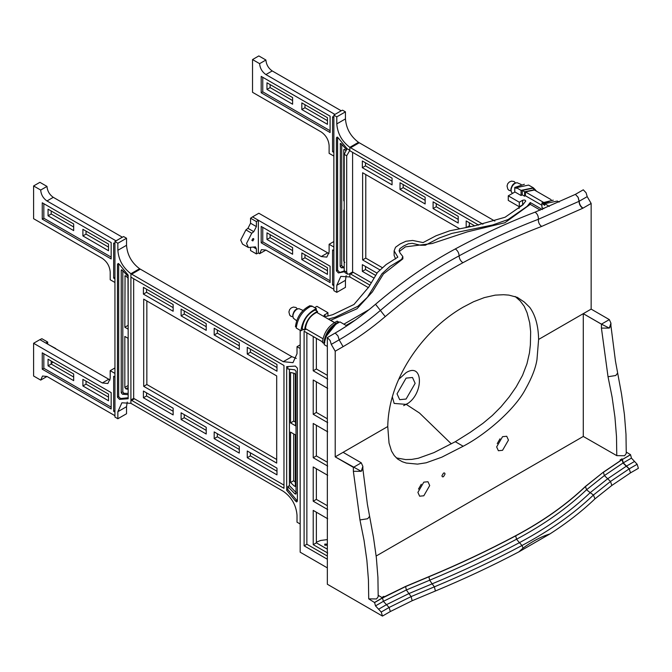 <?xml version="1.0" encoding="UTF-8"?>
<svg xmlns="http://www.w3.org/2000/svg" width="672" height="672" viewBox="0 0 672 672"><rect width="100%" height="100%" fill="white"/><g stroke="black" fill="none" stroke-linecap="round" stroke-linejoin="round"><path stroke-width="1.01" d="M311.59 306.558L310.01 305.651C301.669 309.826 296.806 316.831 295.445 326.676L296.251 327.146M303.358 329.381L300.955 330.767C302.392 320.393 307.516 313.009 316.31 308.608L316.31 310.682M316.31 308.608L311.59 305.878C302.786 310.279 297.671 317.663 296.234 328.045L300.955 330.767M317.495 311.363L315.134 310.002C307.709 313.715 303.391 319.948 302.173 328.7L304.542 330.061C305.752 321.308 310.069 315.076 317.495 311.363L317.495 312.833M306.23 329.087L304.542 330.061M335.21 323.064L316.705 312.379C310.254 315.605 306.499 321.023 305.449 328.633L322.77 338.638M338.562 321.93L337.184 321.132C328.7 325.374 323.761 332.497 322.375 342.502L323.753 343.3C325.139 333.295 330.078 326.172 338.562 321.93L338.562 322.812M346.819 325.878L339.94 321.905C330.91 326.416 325.66 333.992 324.19 344.635L327.34 346.458M324.778 342.703L323.753 343.3M543.866 208.673L541.934 207.556L541.934 202.919L553.274 200.172M536.71 191.335L534.971 189.622L524.605 191.789L524.605 196.19L522.245 194.83L522.245 190.428L524.605 191.789M541.934 205.288L525.395 195.737L524.605 196.19M525.395 195.737L525.395 191.898L534.4 190.008L551.048 199.618M335.53 324.652L325.844 336.764M355.295 320.082L346.038 325.424M395.598 258.938L394.128 255.394L394.128 250.841L395.548 247.237L400.184 243.928L405.913 241.256L412.625 240.442L423.066 242.584L436.019 235.78L449.602 230.824L474.625 225.851L505.05 217.258L522.724 204.985L525.739 201.037M525.605 201.432C525.672 200.138 524.672 199.752 522.623 200.29L519.288 202.213L508.259 195.846L508.259 200.39L519.288 206.758L523.026 204.658M541.934 202.919L544.69 205.397L544.69 203.692L549.36 206.388M514.76 192.091L514.76 187.438L516.34 188.345L516.34 187.664L521.06 190.394L521.06 195.51L514.954 191.982L508.259 195.846M525.395 191.898L543.9 202.574M535.458 189.941L533.35 187.816L521.06 190.394M522.245 194.83L521.06 195.51M522.245 190.428L532.61 188.252L534.971 189.622M544.69 203.692L557.29 201.054L559.121 202.112M543.312 204.599L544.69 203.818M551.846 200.39L543.312 203.717M516.34 187.664L528.62 185.086L533.35 187.816M514.76 187.438L524.378 184.262M314.639 307.633L316.898 306.331L327.928 312.698L324.055 315.37L324.366 315.949L326.575 316.344L332.732 314.681L353.984 304.475L368.869 286.91L377.479 272.462L386.064 264.617L397.841 257.141L394.128 250.841M334.698 322.61L328.474 319.024L335.084 317.234L357.932 306.256L367.416 297.242L381.956 273.764L390.029 266.389L401.696 259.291L402.797 256.486L399.966 252.882L399.118 250.58L399.974 248.598L403.729 245.977L408.265 243.81L412.264 243.323L420.622 245.263L425.376 245.213L439.085 238.064L451.853 233.402L492.517 225.011L508.133 219.534L527.15 206.346L530.25 202.532L542.413 209.555M369.062 309.632L343.879 324.173M330.683 320.292L356.958 308.776L372.355 291.942L383.418 273.983L402.864 258.863L402.864 257.048M399.269 251.521L405.392 246.868L432.079 243.533L467.267 231.89L504.907 222.734L530.25 204.347L530.25 202.532M530.25 204.347L540.263 210.134M327.928 316.016L327.928 312.698M519.288 206.758L519.288 202.213M512.669 193.301L511.51 192.301L511.014 190.327C511.266 187.337 512.627 184.976 515.096 183.254L517.045 182.7L521.144 184.447M519.095 208.488L519.095 206.648M458.212 216.334L433.104 201.844L433.104 208.555L458.212 223.045L458.212 216.334M458.212 219.408L436.254 206.732L433.104 208.555M436.254 206.732L436.254 203.658M392.062 178.147L362.342 160.986L362.342 167.698L392.062 184.859L392.062 178.147M392.062 181.222L365.492 165.875L362.342 167.698M365.492 165.875L365.492 162.8M425.141 197.24L400.033 182.742L400.033 189.462L425.141 203.952L425.141 197.24M425.141 200.315L403.183 187.639L400.033 189.462M403.183 187.639L403.183 184.565M474.676 225.842L466.183 220.937L466.183 227.648M470.593 226.556L469.333 225.834L467.015 227.17M469.333 225.834L469.333 222.76M375.346 275.234L365.492 269.539L362.342 271.362L373.649 277.889M376.958 273.084L362.342 264.65L362.342 271.362M365.492 269.539L365.492 266.465M382.334 267.674L365.778 258.115L362.628 259.93L379.898 269.9M459.295 228.556L362.628 172.746L362.628 259.93M365.778 258.115L365.778 174.56M478.624 225.095L350.566 151.166L349.835 150.721L349.835 147.328L482.941 224.196M371.095 282.626L352.59 271.958L349.835 273.554L369.835 285.079M352.59 152.334L352.59 271.958M368.449 287.675L349.835 276.948L349.835 273.554M347.609 274.176L346.685 272.143L344.207 270.707L345.047 272.698L347.609 274.176L349.835 273.958L349.835 276.948L340.822 276.385L336.79 285.306L336.79 292.354L333.866 290.665L333.866 115.164L336.79 116.852L336.79 123.9C337.554 133.56 341.905 141.372 349.835 147.328L358.495 142.321L494.869 221.08M336.79 116.852L345.45 111.854L345.45 118.902C346.223 128.562 350.574 136.366 358.495 142.321L349.835 147.328L349.835 150.318L347.08 148.722L338.444 138.155L337.151 137.08L336.412 137.92L336.412 270.85L338.444 272.966L344.35 271.748M347.08 148.722L344.207 154.342L346.685 155.77L349.835 150.318M346.685 155.77L346.685 272.143M344.207 270.707L344.207 154.342M344.207 210.302L343.753 210.042L343.753 261.03L344.82 262.475M345.526 150.368L344.82 149.646L343.753 149.856L343.753 200.844L344.207 201.104M344.207 200.584L343.753 200.844M343.98 149.352L343.753 149.856L344.526 149.411M346.307 149.394L341.342 143.917L340.15 143.976L340.939 143.522M340.376 143.464L340.15 266.389L341.342 267.826L344.207 267.733M344.207 266.792L342.922 266.918L341.729 265.474L341.729 144.413M336.412 137.92L337.588 137.239L337.588 270.169L339.629 272.286M344.215 270.992L338.747 272.79M333.866 115.164L334.925 114.416L265.91 74.567C262.114 71.912 260.014 68.275 259.61 63.655L252.529 59.564L252.529 92.299L321.25 131.981C325.996 135.299 328.625 139.843 329.12 145.622L329.12 153.35L333.866 156.089M252.529 59.564L258.829 55.927L265.91 60.018C266.314 64.638 268.414 68.275 272.21 70.93L341.225 110.779L342.527 110.166L345.45 111.854M346.172 275.646L345.45 280.308L345.45 287.356L336.79 292.354M341.225 110.779L334.925 114.416L341.225 110.779M251.857 240.366L252.84 240.929L253.823 239.224L253.537 238.594L252.84 238.661L251.857 240.366M256.385 253.915L256.385 248.909L255.461 246.868L248.388 247.514L246.54 243.432L251.748 233.26L253.781 231.672L256.385 226.59L256.385 221.584L258.35 220.248L258.35 252.983L256.385 253.915L250.555 250.555L250.555 247.892M256.385 221.584L250.555 218.215L250.555 223.222L247.951 228.312L245.918 229.9L240.71 240.072L242.558 244.146L248.388 247.514M258.35 220.248L252.529 216.88L250.555 218.215M333.866 150.956L332.573 151.704L333.866 152.452M333.866 117.44L332.573 116.693L332.573 151.704M301.829 102.9L327.457 117.692L327.457 124.328L301.829 109.536L301.829 102.9M304.979 104.714L304.979 107.713L327.457 120.691M304.979 107.713L301.829 109.536M266.977 82.782L292.606 97.574L292.606 104.21L266.977 89.41L266.977 82.782M270.127 84.596L270.127 87.595L292.606 100.573M270.127 87.595L266.977 89.41M261.19 92.753L261.19 76.39L330.095 116.172L330.095 132.535L261.19 92.753L262.76 91.846L330.095 130.721M262.76 77.297L262.76 91.846M265.91 60.018L259.61 63.655M333.866 250.656L332.573 249.908L332.573 284.92L333.866 285.667M333.866 284.172L332.573 284.92M328.994 253.596L258.829 213.242L252.529 216.88L321.25 256.561L326.819 257.107L329.12 252.008L329.12 244.28L333.866 247.019M333.866 289.304L265.91 250.068L261.458 249.631L259.61 253.705L258.35 252.983M330.095 266.213L261.19 226.43L261.19 242.794L330.095 282.576L330.095 266.213M301.829 259.568L327.457 274.369L327.457 267.733L301.829 252.941L301.829 259.568L304.979 257.754L304.979 254.755M327.457 270.732L304.979 257.754M266.977 239.45L292.606 254.251L292.606 247.615L266.977 232.823L266.977 239.45L270.127 237.636L270.127 234.637M292.606 250.614L270.127 237.636M261.19 242.794L262.76 241.886L262.76 227.338M330.095 280.762L262.76 241.886M333.866 241.542L329.12 244.28M265.91 250.068L259.61 253.705M296.486 320.611L293.37 318.234L292.874 316.268C293.135 313.278 294.496 310.918 296.957 309.196L298.914 308.641L303.164 310.456M324.778 544.102L326.743 544.102L327.155 544.673L326.743 545.236L324.778 545.236L324.778 544.102M316.302 542.212L320.653 540.456L327.34 539.608M327.692 509.561L313.219 501.203L316.369 499.38L327.34 505.714M313.219 501.203L313.219 466.939L327.692 475.297M316.369 468.754L316.369 499.38M327.692 422.629L313.219 414.271L316.369 412.448L327.34 418.782M313.219 414.271L313.219 380.008L327.692 388.366M316.369 381.822L316.369 412.448M327.692 379.159L313.219 370.801L316.369 368.987L327.34 375.32M313.219 370.801L313.219 336.538L322.384 341.83M316.369 338.36L316.369 368.987M327.692 466.091L313.219 457.733L316.369 455.918L327.34 462.252M313.219 457.733L313.219 423.469L327.692 431.827M316.369 425.292L316.369 455.918M327.692 553.022L313.219 544.664L316.369 542.85L327.34 549.184M313.219 544.664L313.219 510.401L327.692 518.759M316.369 512.224L316.369 542.85M327.34 559.238L304.105 545.824L304.105 331.22L322.392 341.779M304.105 545.824L306.86 544.236L306.86 332.816M327.34 556.055L306.86 544.236M327.34 567.874L300.166 552.191L300.166 330.313M295.562 485.999L294.496 486.209L290.539 482.546L290.539 432.113L295.562 435.011L295.336 486.503M293.689 433.927L293.689 480.732L295.562 482.353M290.539 482.546L293.689 480.732M290.539 422.906L290.539 372.473L294.496 373.38L295.562 374.825L295.562 425.813L290.539 422.906L293.689 421.092L295.562 422.176M293.689 373.271L293.689 421.092M287.843 366.996L287.843 368.978L294.823 369.844L296.016 371.288L296.016 493.693L294.823 493.76L287.843 486.562L289.422 485.654L289.422 369.482M294.823 493.76L296.394 492.853L289.422 485.654M296.016 493.693L295.789 494.197M297.394 501.119L296.654 501.959L295.361 500.884L286.667 490.258L286.667 366.652L295.361 366.072L297.394 368.189L297.394 501.119L287.843 489.577L287.843 486.562M295.327 374.044L295.327 422.033M295.327 434.876L295.327 482.135M286.667 490.258L287.843 489.577M181.104 419.521L181.104 412.801L206.212 427.3L206.212 434.011L181.104 419.521L184.254 417.698L206.212 430.374M184.254 414.624L184.254 417.698M247.254 457.708L247.254 450.996L276.982 468.157L276.982 474.869L247.254 457.708L250.404 455.893L276.982 471.232M250.404 452.819L250.404 455.893M214.183 328.238L239.291 342.728L239.291 349.448L214.183 334.95L214.183 328.238M217.333 330.053L217.333 333.127L239.291 345.811M214.183 334.95L217.333 333.127M143.413 287.381L173.141 304.542L173.141 311.254L143.413 294.092L143.413 287.381M146.563 289.195L146.563 292.278L173.141 307.616M143.413 294.092L146.563 292.278M181.104 309.145L206.212 323.635L206.212 330.347L181.104 315.857L181.104 309.145M184.254 310.96L184.254 314.034L206.212 326.71M181.104 315.857L184.254 314.034M247.254 347.332L276.982 364.493L276.982 371.204L247.254 354.043L247.254 347.332M250.404 349.154L250.404 352.229L276.982 367.567M247.254 354.043L250.404 352.229M214.183 438.614L214.183 431.903L239.291 446.393L239.291 453.104L214.183 438.614L217.333 436.792L239.291 449.467M217.333 433.717L217.333 436.792M143.413 397.757L143.413 391.045L173.141 408.206L173.141 414.918L143.413 397.757L146.563 395.934L173.141 411.281M146.563 392.86L146.563 395.934M143.699 386.324L143.699 299.141L276.696 375.925L276.696 463.109L143.699 386.324L146.849 384.51L276.696 459.472M146.849 300.955L146.849 384.51M114.937 282.484L110.2 279.745L110.2 272.017C109.696 266.238 107.075 261.694 102.32 258.376L33.6 218.694L33.6 185.959L40.69 190.05C41.084 194.67 43.184 198.307 46.99 200.962L116.004 240.811L123.598 236.561L126.529 238.249L126.529 245.297C127.294 254.957 131.645 262.76 139.574 268.716L130.914 273.722L283.24 361.687L292.984 362.653L297.016 353.732L297.016 346.685L300.166 348.499L300.166 524L297.016 522.186L297.016 515.138C296.142 505.033 291.547 497.078 283.24 491.266L130.914 403.343L130.914 273.722L130.914 277.116L131.645 277.561L283.97 365.484L283.97 488.317L130.914 399.949L133.669 398.353L133.669 278.729M283.97 485.117L133.669 398.353M126.529 238.249L117.86 243.247L117.86 250.295C118.633 259.955 122.984 267.767 130.914 273.722L139.574 268.716L291.9 356.689L296.302 358.394M297.016 346.685L300.166 344.862M46.99 200.962L53.29 197.324L122.304 237.174L114.937 241.559L114.937 417.06L117.86 418.748L117.86 411.701L121.901 402.78L130.914 403.343L130.914 399.949M441.916 475.81L443.495 473.08L444.604 472.97L445.066 473.987L443.495 476.717L442.378 476.826L441.916 475.81M417.9 492.374L423.805 482.143L427.98 481.732L429.71 485.554L423.805 495.785L419.63 496.196L417.9 492.374M418.48 489.098L421.26 484.277M496.65 446.905L502.555 436.674L506.73 436.262L508.46 440.084L502.555 450.316L498.38 450.727L496.65 446.905M497.23 443.638L500.01 438.808M609.328 319.603L601.457 324.148L609.302 328.096L610.932 323.156L609.328 319.603L591.15 309.112L538.608 339.444C538.364 325.895 535.408 315.21 529.763 307.39L524.32 302.064L517.306 297.352L508.855 295.109L503.538 294.722L495.256 295.126L484.277 297.612L473.533 301.745L463.184 307.146C435.792 322.812 410.206 350.801 396.598 384.266C390.953 398.614 388.004 412.709 387.752 426.535L335.21 456.868L361.234 471.316L362.855 468.846L367.399 504.336L373.472 537.272L376.345 557.6L377.924 577.433L378.193 596.686L376.555 598.954L368.718 598.87L368.441 579.852L366.878 560.372L364.048 540.364L359.957 519.943L367.685 518.734L369.348 516.608M608.026 376.732L601.423 328.096L609.302 328.096L610.915 325.634L615.46 361.116L621.533 394.052L624.406 414.389L625.985 434.213L626.262 453.466L624.616 455.734L616.778 455.65L616.501 436.64L614.939 417.161L612.108 397.144L608.026 376.732L615.745 375.514L617.408 373.388M601.423 328.096L601.457 324.148L583.279 313.656L583.279 436.447L616.778 455.65M626.287 452.088L630.529 454.65L620.819 460.421L620.063 459.959L622.028 458.825M620.819 460.421L603.406 472.13L585.43 486.578C566.177 504.899 542.926 521.329 515.659 535.878C488.158 550.519 459.236 564.169 428.887 576.803L405.586 586.58L382.46 598.013L374.59 602.557L368.718 598.87M591.15 309.145L591.15 203.448L582.75 208.278L541.649 226.422C515.584 236.393 489.334 248.489 462.916 262.718C436.674 276.872 410.777 294.832 385.232 316.604C371.381 328.415 357.328 338.436 343.09 346.668L335.21 351.212L331.271 344.392L330.12 340.511L327.34 337.571L335.21 333.026C348.835 325.147 362.275 315.563 375.53 304.265C401.764 281.912 428.358 263.466 455.305 248.934C482.076 234.511 508.67 222.256 535.08 212.15L575.408 194.359L583.279 189.806L586.06 192.746L587.21 196.627L591.15 203.448M630.529 454.65L631.445 458.119L637.148 464.268L638.4 468.308L630.521 472.853L629.227 468.838L623.288 462.832L622.331 459.388M630.529 454.793L622.331 459.522L603.406 472.282L604.388 475.574L610.495 481.463L611.831 485.453L594.955 498.868C581.834 511.375 566.824 523.06 549.914 533.938C541.304 536.55 532.35 541.271 523.034 548.1L518.86 551.872C492.332 565.824 464.512 578.861 435.406 590.99L412.154 600.734L390.34 611.528L382.46 616.073L381.217 612.032L375.505 605.884L374.59 602.557M359.957 519.943L353.363 471.316L361.234 471.316L362.863 466.368L361.267 462.823L353.396 467.368L335.21 456.868L335.21 351.212M378.218 595.308L381.839 597.492L383.813 596.358L384.443 596.744L374.59 602.414M383.813 596.358L384.443 596.744L405.586 586.421L428.887 576.652C459.236 564.01 488.158 550.368 515.659 535.718C542.926 521.178 566.177 504.739 585.43 486.419L603.406 472.13M583.279 436.447L376.16 556.021M634.46 461.488L626.287 466.225L629.177 468.871L630.521 472.853L611.831 485.453M382.46 616.073L327.34 584.245L327.34 337.571L335.219 333.026L337.999 335.966L339.15 339.847L331.271 344.392M583.279 313.656L538.608 339.444L536.978 359.512C535.71 367.886 531.93 377.672 525.638 388.878C515.122 409.349 485.545 434.624 463.184 446.25L441.756 457.204L426.149 462.798L417.522 464.117L406.291 463.05L402.343 461.748L397.79 459.152L394.296 455.641L391.532 451.08L389.038 443.092L387.752 426.535L343.09 452.323L361.267 462.823M463.184 446.25L455.305 441.706L470.249 432.323L483.034 423.268L492.341 415.489L500.968 406.846L509.082 397.06L516.146 386.946L522.53 375.371L526.957 363.804L529.452 352.926L530.376 344.854L530.662 331.741L529.712 322.921L527.1 312.833L524.227 306.314L520.178 300.913L515.13 296.47M396.329 457.901L405.611 459.572L411.701 459.413L418.278 458.254L433.877 452.651L455.305 441.706M583.01 208.144C580.642 206.48 579.373 204.179 579.205 201.247L578.147 197.316L575.408 194.359L535.088 212.15C537.415 213.839 538.507 216.216 538.364 219.29C512.123 229.32 485.705 241.5 459.11 255.822C432.516 270.169 406.274 288.372 380.386 310.439C366.828 321.989 353.086 331.792 339.15 339.847L343.09 346.668M575.4 194.351L583.279 189.806M518.86 551.872L549.914 533.938M392.305 396.782L394.153 403.427L406.241 404.384L419.504 413.036L451.324 443.856M406.09 404.494C423.856 395.111 423.856 361.536 406.09 372.666L398.815 379.26M397.034 393.809L406.09 378.126L412.49 377.488L415.145 383.351L406.09 399.042L399.68 399.672L397.034 393.809M127.243 402.041L126.529 406.703L126.529 413.75L117.86 418.748M128.159 389.273L125.899 388.87L124.832 387.425L124.832 336.437L128.159 338.36M127.982 338.26L128.159 386.274M127.982 278.082L128.159 325.517M128.159 329.154L124.832 327.239L125.059 275.747M124.832 327.239L127.982 325.416M125.605 275.806L124.832 276.251L125.899 276.041L128.159 278.242M128.159 394.674L122.422 394.22L121.229 392.784L121.229 270.371L122.422 270.312L128.159 276.478M122.01 269.917L121.229 270.371L121.447 269.858M128.159 393.397L123.992 393.313L122.8 391.868L122.8 270.808M117.482 264.314L118.23 263.474L119.524 264.55L128.159 275.117L128.159 398.765L119.524 399.361L117.482 397.244L117.482 264.314L118.667 263.634L118.667 396.564L120.7 398.681M128.159 397.74L121.002 398.496L119.818 399.185M117.86 243.247L114.937 241.559M51.206 363.602L53.054 362.107M56.616 349.289L54.533 348.088M48.703 344.719L55.692 348.474M47.695 344.14L47.695 342.065L41.866 338.696L39.9 339.637L110.065 379.991M47.695 342.065L45.73 343.006L39.9 339.637L33.6 343.274L33.6 376.009L40.69 380.1L46.99 376.463L114.937 415.699M114.937 278.846L113.652 278.099L114.937 277.351M113.652 278.099L113.652 243.088L114.937 243.835M42.26 219.148L111.166 258.93L111.166 242.567L42.26 202.784L42.26 219.148L43.84 218.24L111.166 257.116M82.9 235.931L108.528 250.723L108.528 244.087L82.9 229.295L82.9 235.931L86.05 234.108L86.05 231.109M108.528 247.086L86.05 234.108M48.056 215.804L73.685 230.605L73.685 223.969L48.056 209.177L48.056 215.804L51.206 213.99L51.206 210.991M73.685 226.968L51.206 213.99M43.84 203.692L43.84 218.24M33.6 185.959L39.9 182.322L46.99 186.413L40.69 190.05M53.29 197.324C49.484 194.67 47.384 191.033 46.99 186.413M114.937 412.062L113.652 411.314L113.652 376.303L114.937 377.051M113.652 411.314L114.937 410.567M82.9 385.963L82.9 379.336L108.528 394.128L108.528 400.764L82.9 385.963L86.05 384.149L108.528 397.127M86.05 381.15L86.05 384.149M48.056 365.845L48.056 359.218L73.685 374.01L73.685 380.646L48.056 365.845L51.206 364.031L73.685 377.009M51.206 361.032L51.206 364.031M42.26 352.825L111.166 392.608L111.166 408.971L42.26 369.188L42.26 352.825M42.26 369.188L43.84 368.281L43.84 353.732M111.166 407.156L43.84 368.281M114.937 373.414L110.2 370.675L114.937 367.937M110.2 370.675L110.2 378.403L107.89 383.502L102.32 382.956L33.6 343.274M40.69 380.1L42.529 376.026L46.99 376.463M324.593 316.109L324.593 314.622M522.623 204.834L522.623 200.29M350.566 273.958L353.329 272.362M359.234 142.766L350.566 147.773M344.207 260.77L343.753 261.03M340.15 266.389L341.729 265.474M341.342 267.826L342.922 266.918M336.412 270.85L337.588 270.169M345.45 280.308L336.79 285.306M345.45 118.902L336.79 123.9M256.385 248.909L253.176 247.061M251.748 233.26L245.918 229.9M253.781 231.672L247.951 228.312M256.385 226.59L250.555 223.222M272.21 70.93L265.91 74.567M327.55 252.924L321.25 256.561M294.496 486.209L295.562 485.596M295.361 500.884L296.545 500.203M131.645 400.352L134.4 398.765M283.24 487.872L283.97 487.452M283.24 361.687L291.9 356.689M131.645 274.168L140.305 269.161M583.279 313.69L601.423 324.164M585.43 486.419L586.538 489.762L590.192 492.66L607.614 478.8L626.287 466.225L623.036 463.008L622.045 459.581M353.363 471.316L353.363 467.384M382.46 597.87L383.384 601.339L389.088 607.48L381.217 612.032M405.586 586.421L406.35 589.982L411.113 596.593L412.154 600.734M428.887 576.652L429.652 580.213L432.146 583.834L408.87 593.594L386.4 604.708L378.521 609.252M515.659 535.718L516.541 539.23C488.998 553.896 460.034 567.554 429.652 580.213L406.35 589.982L383.384 601.339L375.505 605.884M631.445 458.119L623.288 462.832L604.388 475.574L586.538 489.762C567.227 508.15 543.9 524.639 516.541 539.23L519.439 542.657C491.77 557.39 462.672 571.116 432.146 583.834L434.372 586.841L411.113 596.593L389.088 607.48L390.34 611.528M637.148 464.268L629.227 468.838L610.495 481.463L593.443 495.02L590.192 492.66C570.671 511.241 547.084 527.906 519.439 542.657L522.018 545.496C494.231 560.288 465.016 574.073 434.372 586.841L435.406 590.99M594.955 498.868L593.443 495.02C573.737 513.786 549.931 530.611 522.018 545.496L523.034 548.1M335.21 333.026L335.219 333.026C348.844 325.156 362.284 315.571 375.539 304.273L385.232 316.604M375.53 304.265L375.539 304.273C401.772 281.912 428.358 263.466 455.314 248.934C457.674 250.597 458.942 252.899 459.11 255.822C459.278 258.754 460.547 261.055 462.916 262.718M455.305 248.934L455.314 248.934C482.084 234.52 508.67 222.256 535.088 212.15L535.088 212.15M582.75 208.278C580.39 206.606 579.163 204.288 579.071 201.314L538.364 219.29C538.222 222.365 539.314 224.742 541.649 226.422M587.21 196.627L579.071 201.314L578.105 197.333L575.408 194.359M125.899 388.87L128.159 387.568M124.832 387.425L127.982 385.602M121.229 392.784L122.8 391.868M122.422 394.22L123.992 393.313M117.482 397.244L118.667 396.564M117.86 411.701L126.529 406.703M117.86 250.295L126.529 245.297M102.32 382.956L108.62 379.319M511.51 192.301L510.854 189.328C511.694 185.934 512.938 183.943 514.576 183.347L517.045 182.7M510.93 190.865L509.09 190.378L507.847 189.202L507.041 186.01L507.738 183.691L509.326 182.011L511.51 181.121L514.122 181.541L515.575 183.011M293.37 318.234L292.715 315.269C293.555 311.875 294.798 309.884 296.436 309.288L298.914 308.641M292.799 316.806L290.959 316.319L289.708 315.143L288.91 311.951L289.598 309.632L291.186 307.952L293.37 307.062L295.982 307.482L297.385 308.86M610.932 323.156L610.932 325.828M362.863 466.368L362.863 469.039M407.728 403.435L403.662 405.653"/></g></svg>
